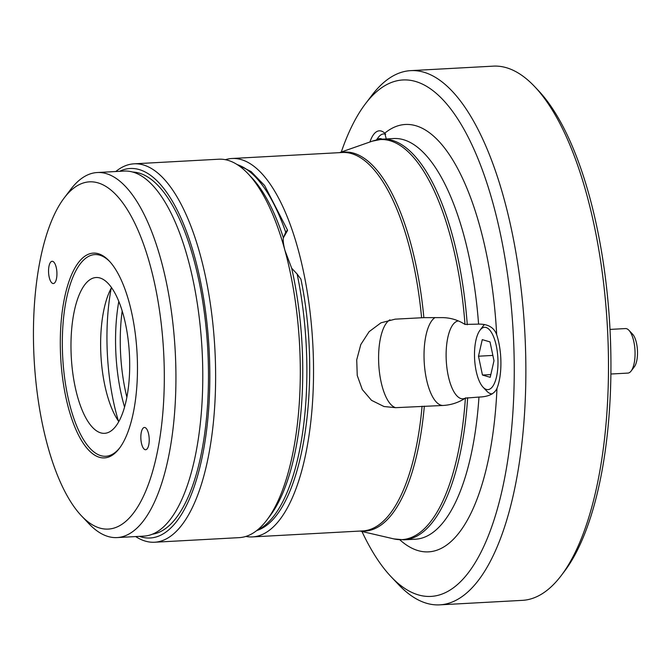 <?xml version="1.0" encoding="UTF-8"?>
<svg xmlns="http://www.w3.org/2000/svg" width="671" height="671" viewBox="0 0 671 671"><rect width="100%" height="100%" fill="white"/><g stroke="black" fill="none" stroke-linecap="round" stroke-linejoin="round"><path stroke-width="1.01" d="M361.946 531.482A258.587 96.448 -93.1 0 0 391.092 576.733A258.587 96.448 -93.1 0 0 466.79 574.728A258.587 96.448 -93.1 0 0 500.012 232.057A258.587 96.448 -93.1 0 0 365.368 103.879A258.587 96.448 -93.1 0 0 341.296 152.023M386.286 138.939L384.751 133.185A39.01 14.552 -93.1 0 0 379.333 130.82A39.01 14.552 -93.1 0 0 369.931 141.984M395.613 407.674A44.588 16.632 86.9 0 1 395.605 407.674L443.078 405.469C451.189 404.999 458.628 402.55 465.389 398.129L478.968 397.064C488.48 396.779 494.485 393.877 496.976 388.375A39.01 14.552 -93.1 0 0 496.691 334.779C494.133 327.523 488.094 323.976 478.582 324.118L464.995 324.428C458.117 320.05 450.66 317.777 442.608 317.618L423.862 317.643L395.144 319.161L380.969 322.818L369.109 331.684L360.78 344.575L356.72 359.832L357.24 375.483L362.306 389.557L371.508 400.327L383.997 406.525L395.613 407.674A44.588 16.632 86.9 0 1 378.83 365.502A44.588 16.632 86.9 0 1 389.943 319.815M534.552 86.492L538.243 90.384A263.049 98.109 86.9 0 1 609.914 327.7A263.049 98.109 86.9 0 1 564.412 571.39L561.174 575.651A267.503 99.769 -93.1 0 0 607.44 327.834A267.503 99.769 -93.1 0 0 534.552 86.492A267.503 99.769 -93.1 0 0 493.286 66.144L410.669 70.64A267.503 99.769 86.9 0 1 520.075 280.302A267.503 99.769 86.9 0 1 476.771 582.436A267.503 99.769 86.9 0 1 439.74 604.856A267.503 99.769 86.9 0 1 398.465 584.508L391.092 576.733M365.368 103.879L371.851 95.349A267.503 99.769 86.9 0 1 410.669 70.64M439.74 604.856L522.348 600.36A267.503 99.769 -93.1 0 0 559.379 577.941A267.503 99.769 -93.1 0 0 561.174 575.651M225.364 159.69A189.482 70.673 86.9 0 1 231.923 158.499A189.482 70.673 86.9 0 1 311.763 412.237A189.482 70.673 86.9 0 1 252.514 536.909A189.482 70.673 86.9 0 1 245.863 536.439M465.842 397.828A39.01 14.552 86.9 0 1 462.915 398.809A39.01 14.552 86.9 0 1 446.29 361.065A39.01 14.552 86.9 0 1 458.368 320.931M115.806 171.516A189.482 70.673 86.9 0 1 134.032 163.825A189.482 70.673 86.9 0 1 214.888 349.188A189.482 70.673 86.9 0 1 154.615 542.235L239.295 537.63A189.482 70.673 -93.1 0 0 239.304 537.622A189.482 70.673 -93.1 0 0 266.798 520.126A189.482 70.673 -93.1 0 0 284.965 250.476A189.482 70.673 -93.1 0 0 247.943 173.638L251.625 177.521A185.028 69.012 86.9 0 1 283.363 237.76L285.729 232.3C287.222 230.128 287.742 229.675 287.289 230.925L287.565 230.212L264.6 185.506L251.113 171.591L236.519 164.169M257.094 530.275A185.028 69.012 -93.1 0 0 297.127 274.036L291.684 268.241A185.028 69.012 86.9 0 1 270.036 515.856L266.798 520.126M297.127 274.036L300.91 279.111C322.449 382.629 302.898 512.988 258.285 530.023L256.968 530.476M283.363 237.76C282.927 240.562 283.464 244.798 284.965 250.476L291.684 268.241M41.753 252.623A173.881 64.852 -93.1 0 0 81.51 515.898A173.881 64.852 -93.1 0 0 163.64 351.981A173.881 64.852 -93.1 0 0 64.206 197.945A173.881 64.852 -93.1 0 0 41.753 252.623M148.694 445.192A11.147 4.16 -93.1 0 0 148.484 433.474A11.147 4.16 -93.1 0 0 144.424 427.469A11.147 4.16 -93.1 0 0 140.876 438.826A11.147 4.16 -93.1 0 0 145.641 449.729A11.147 4.16 -93.1 0 0 148.694 445.192M56.406 279.002A11.147 4.16 -93.1 0 0 56.196 267.284A11.147 4.16 -93.1 0 0 52.137 261.279A11.147 4.16 -93.1 0 0 48.589 272.636A11.147 4.16 -93.1 0 0 53.353 283.539A11.147 4.16 -93.1 0 0 56.406 279.002M65.196 294.829A102.546 38.247 86.9 0 1 109.138 260.91A102.546 38.247 86.9 0 1 137.077 353.424A102.546 38.247 86.9 0 1 119.337 448.421A102.546 38.247 86.9 0 1 72.275 420.323A102.546 38.247 86.9 0 1 65.196 294.829M119.908 447.658A100.986 37.668 86.9 0 1 73.885 418.57A100.986 37.668 86.9 0 1 67.15 295.676A100.986 37.668 86.9 0 1 109.784 261.606M74.699 309.264A78.021 29.105 86.9 0 1 96.096 277.517A78.021 29.105 86.9 0 1 129.394 353.843A78.021 29.105 86.9 0 1 104.575 433.332A78.021 29.105 86.9 0 1 76.15 391.302A78.021 29.105 86.9 0 1 74.699 309.264M118.809 421.614A78.021 29.105 86.9 0 1 104.357 307.645A78.021 29.105 86.9 0 1 111.52 287.616M287.289 230.925L283.355 237.819M285.401 232.862L285.729 232.3A185.028 69.012 -93.1 0 0 237.198 164.596M154.615 542.235A189.482 70.673 86.9 0 1 135.676 536.565M247.943 173.638A189.482 70.673 -93.1 0 0 218.704 159.22L134.032 163.825M139.459 536.364A185.028 69.012 -93.1 0 0 209.1 349.507A185.028 69.012 -93.1 0 0 119.597 171.315M132.699 172.044A181.455 67.679 86.9 0 1 207.775 349.583A181.455 67.679 86.9 0 1 152.401 534.208M64.206 197.945L70.69 189.415A182.797 68.182 86.9 0 1 97.22 172.531L124.068 171.071A182.797 68.182 86.9 0 1 202.072 349.885A182.797 68.182 86.9 0 1 143.929 536.121L117.081 537.58A182.797 68.182 86.9 0 1 88.874 523.674L81.51 515.898M97.22 172.531A182.797 68.182 86.9 0 1 175.223 351.352A182.797 68.182 86.9 0 1 117.081 537.58M111.218 288.169A121.266 45.234 -93.1 0 0 118.448 421.103M382.218 139.157A31.21 11.642 -93.1 0 0 376.699 139.912M376.364 139.987L378.469 137.228A35.664 13.303 86.9 0 1 378.704 136.918A35.664 13.303 86.9 0 1 383.644 133.932A35.664 13.303 86.9 0 1 385.64 134.217M490.015 341.908L482.264 339.635L478.49 356.209L482.457 375.039L490.207 377.312L493.99 360.738L490.015 341.908M497.983 361.912A31.21 11.642 -93.1 0 0 491.86 333.168A31.21 11.642 -93.1 0 0 480.017 330.191A31.21 11.642 -93.1 0 0 474.615 359.102A31.21 11.642 -93.1 0 0 483.12 387.259A31.21 11.642 -93.1 0 0 497.983 361.912M492.304 393.86L492.304 393.86A35.664 13.303 86.9 0 1 486.802 391.151L483.12 387.259M480.017 330.191L483.254 325.93A35.664 13.303 86.9 0 1 484.496 324.529M610.895 374.015L627.888 373.093A22.294 8.312 -93.1 0 0 631.126 371.029A22.294 8.312 -93.1 0 0 634.976 350.379A22.294 8.312 -93.1 0 0 628.903 330.266A22.294 8.312 -93.1 0 0 625.464 328.572L610.006 329.411M628.903 330.266L632.594 334.158A17.832 6.651 86.9 0 1 637.45 350.245A17.832 6.651 86.9 0 1 634.363 366.769L631.126 371.029M490.828 374.586L482.457 375.039M492.866 355.42L478.49 356.209M384.751 133.185A214.007 79.815 86.9 0 1 496.691 334.779M496.976 388.375A214.007 79.815 86.9 0 1 399.832 539.794M478.968 397.064A200.629 74.833 86.9 0 1 415.45 539.207L404.152 539.82A200.629 74.833 86.9 0 0 467.67 397.677M465.389 398.129A200.327 74.716 86.9 0 1 393.894 538.905L404.152 539.82M424.332 406.156A189.784 70.782 86.9 0 1 360.964 531.004M422.076 406.24A189.482 70.673 86.9 0 1 362.826 530.904L252.514 536.909M339.518 152.644L372.254 141.178L382.344 139.157L393.651 138.536A200.629 74.833 86.9 0 1 478.582 324.118M372.254 141.178A200.327 74.716 86.9 0 1 464.995 324.428M382.344 139.157A200.629 74.833 86.9 0 1 467.276 324.73M340.382 152.602A189.784 70.782 86.9 0 1 423.862 317.643M231.923 158.499L342.235 152.502A189.482 70.673 86.9 0 1 421.606 317.727M443.078 405.469A44.588 16.632 86.9 0 1 441.04 405.2A44.588 16.632 86.9 0 1 424.298 363.523A44.588 16.632 86.9 0 1 435.034 317.551M124.563 407.096A98.402 36.704 86.9 0 1 118.809 301.43M122.189 310.983A94.091 35.093 -93.1 0 0 126.878 397.232M360.101 531.055L393.894 538.905M385.355 133.839L383.644 133.932"/></g></svg>
